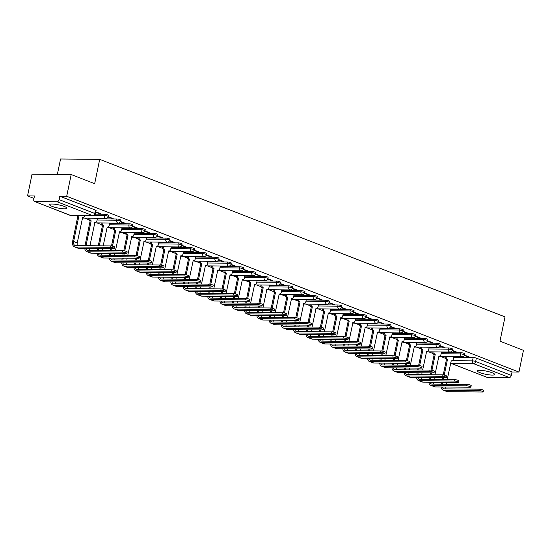 <?xml version="1.0" encoding="UTF-8"?>
<svg xmlns="http://www.w3.org/2000/svg" width="551" height="551" viewBox="0 0 551 551"><rect width="100%" height="100%" fill="white"/><g stroke="black" fill="none" stroke-linecap="round" stroke-linejoin="round"><path stroke-width="0.83" d="M52.069 206.356A8.837 1.612 -168.3 0 0 61.354 208.574A8.837 1.612 -168.3 0 0 66.836 208.202A8.837 1.612 -168.3 0 0 64.288 206.467A8.837 1.612 -168.3 0 0 55.004 204.242A8.837 1.612 -168.3 0 0 49.521 204.614A8.837 1.612 -168.3 0 0 52.069 206.356M479.914 372.634A8.837 1.612 -168.3 0 0 489.192 374.859A8.837 1.612 -168.3 0 0 494.674 374.487A8.837 1.612 -168.3 0 0 492.126 372.745A8.837 1.612 -168.3 0 0 482.841 370.527A8.837 1.612 -168.3 0 0 477.359 370.899A8.837 1.612 -168.3 0 0 479.914 372.634M108.389 215.303A2.266 0.413 -168.3 0 0 107.734 214.856A2.266 0.413 -168.3 0 0 104.594 214.229L104.346 215.427A2.266 0.413 11.7 0 1 107.486 216.054A2.266 0.413 11.7 0 1 108.141 216.502L108.389 215.303M120.676 220.076A2.266 0.413 -168.3 0 0 120.022 219.629A2.266 0.413 -168.3 0 0 116.881 219.002L116.633 220.207A2.266 0.413 11.7 0 1 119.774 220.834A2.266 0.413 11.7 0 1 120.428 221.275L120.676 220.076M132.963 224.849A2.266 0.413 -168.3 0 0 132.309 224.409A2.266 0.413 -168.3 0 0 129.168 223.782L128.92 224.98A2.266 0.413 11.7 0 1 132.061 225.607A2.266 0.413 11.7 0 1 132.715 226.055L132.963 224.849M145.25 229.629A2.266 0.413 -168.3 0 0 144.596 229.182A2.266 0.413 -168.3 0 0 141.455 228.555L141.208 229.753A2.266 0.413 11.7 0 1 144.348 230.38A2.266 0.413 11.7 0 1 145.003 230.828L145.25 229.629M157.538 234.402A2.266 0.413 -168.3 0 0 156.883 233.955A2.266 0.413 -168.3 0 0 153.743 233.328L153.495 234.533A2.266 0.413 11.7 0 1 156.636 235.16A2.266 0.413 11.7 0 1 157.29 235.601L157.538 234.402M169.825 239.175A2.266 0.413 -168.3 0 0 169.171 238.735A2.266 0.413 -168.3 0 0 166.03 238.108L165.782 239.306A2.266 0.413 11.7 0 1 168.923 239.933A2.266 0.413 11.7 0 1 169.577 240.381L169.825 239.175M182.112 243.955A2.266 0.413 -168.3 0 0 181.458 243.508A2.266 0.413 -168.3 0 0 178.317 242.881L178.069 244.079A2.266 0.413 11.7 0 1 181.21 244.706A2.266 0.413 11.7 0 1 181.864 245.154L182.112 243.955M194.4 248.728A2.266 0.413 -168.3 0 0 193.745 248.281A2.266 0.413 -168.3 0 0 190.605 247.654L190.357 248.859A2.266 0.413 11.7 0 1 193.497 249.486A2.266 0.413 11.7 0 1 194.152 249.927L194.4 248.728M206.687 253.501A2.266 0.413 -168.3 0 0 206.033 253.061A2.266 0.413 -168.3 0 0 202.892 252.434L202.644 253.632A2.266 0.413 11.7 0 1 205.785 254.259A2.266 0.413 11.7 0 1 206.439 254.707L206.687 253.501M218.974 258.281A2.266 0.413 -168.3 0 0 218.32 257.834A2.266 0.413 -168.3 0 0 215.179 257.207L214.931 258.405A2.266 0.413 11.7 0 1 218.072 259.032A2.266 0.413 11.7 0 1 218.726 259.48L218.974 258.281M231.262 263.054A2.266 0.413 -168.3 0 0 230.607 262.607A2.266 0.413 -168.3 0 0 227.467 261.98L227.219 263.185A2.266 0.413 11.7 0 1 230.359 263.812A2.266 0.413 11.7 0 1 231.014 264.253L231.262 263.054M243.549 267.827A2.266 0.413 -168.3 0 0 242.895 267.387A2.266 0.413 -168.3 0 0 239.754 266.76L239.506 267.958A2.266 0.413 11.7 0 1 242.647 268.585A2.266 0.413 11.7 0 1 243.294 269.033L243.549 267.827M255.836 272.607A2.266 0.413 -168.3 0 0 255.182 272.16A2.266 0.413 -168.3 0 0 252.041 271.533L251.786 272.731A2.266 0.413 11.7 0 1 254.934 273.358A2.266 0.413 11.7 0 1 255.581 273.806L255.836 272.607M268.117 277.38A2.266 0.413 -168.3 0 0 267.469 276.933A2.266 0.413 -168.3 0 0 264.322 276.306L264.074 277.511A2.266 0.413 11.7 0 1 267.214 278.138A2.266 0.413 11.7 0 1 267.869 278.579L268.117 277.38M280.404 282.153A2.266 0.413 -168.3 0 0 279.756 281.713A2.266 0.413 -168.3 0 0 276.609 281.086L276.361 282.284A2.266 0.413 11.7 0 1 279.502 282.911A2.266 0.413 11.7 0 1 280.156 283.359L280.404 282.153M292.691 286.933A2.266 0.413 -168.3 0 0 292.037 286.486A2.266 0.413 -168.3 0 0 288.896 285.859L288.648 287.057A2.266 0.413 11.7 0 1 291.789 287.684A2.266 0.413 11.7 0 1 292.443 288.132L292.691 286.933M304.978 291.706A2.266 0.413 -168.3 0 0 304.324 291.259A2.266 0.413 -168.3 0 0 301.183 290.632L300.936 291.837A2.266 0.413 11.7 0 1 304.076 292.464A2.266 0.413 11.7 0 1 304.731 292.905L304.978 291.706M317.266 296.479A2.266 0.413 -168.3 0 0 316.611 296.039A2.266 0.413 -168.3 0 0 313.471 295.412L313.223 296.61A2.266 0.413 11.7 0 1 316.364 297.237A2.266 0.413 11.7 0 1 317.018 297.685L317.266 296.479M329.553 301.259A2.266 0.413 -168.3 0 0 328.899 300.812A2.266 0.413 -168.3 0 0 325.758 300.185L325.51 301.383A2.266 0.413 11.7 0 1 328.651 302.01A2.266 0.413 11.7 0 1 329.305 302.458L329.553 301.259M341.84 306.032A2.266 0.413 -168.3 0 0 341.186 305.585A2.266 0.413 -168.3 0 0 338.045 304.965L337.797 306.163A2.266 0.413 11.7 0 1 340.938 306.79A2.266 0.413 11.7 0 1 341.592 307.231L341.84 306.032M354.128 310.805A2.266 0.413 -168.3 0 0 353.473 310.365A2.266 0.413 -168.3 0 0 350.333 309.738L350.085 310.936A2.266 0.413 11.7 0 1 353.225 311.563A2.266 0.413 11.7 0 1 353.88 312.011L354.128 310.805M366.415 315.585A2.266 0.413 -168.3 0 0 365.761 315.138A2.266 0.413 -168.3 0 0 362.62 314.511L362.372 315.709A2.266 0.413 11.7 0 1 365.513 316.336A2.266 0.413 11.7 0 1 366.167 316.784L366.415 315.585M378.702 320.358A2.266 0.413 -168.3 0 0 378.048 319.911A2.266 0.413 -168.3 0 0 374.907 319.291L374.659 320.489A2.266 0.413 11.7 0 1 377.8 321.116A2.266 0.413 11.7 0 1 378.454 321.557L378.702 320.358M390.99 325.138A2.266 0.413 -168.3 0 0 390.335 324.691A2.266 0.413 -168.3 0 0 387.195 324.064L386.947 325.262A2.266 0.413 11.7 0 1 390.087 325.889A2.266 0.413 11.7 0 1 390.742 326.337L390.99 325.138M403.277 329.911A2.266 0.413 -168.3 0 0 402.623 329.464A2.266 0.413 -168.3 0 0 399.482 328.837L399.234 330.035A2.266 0.413 11.7 0 1 402.375 330.662A2.266 0.413 11.7 0 1 403.029 331.11L403.277 329.911M415.564 334.684A2.266 0.413 -168.3 0 0 414.91 334.237A2.266 0.413 -168.3 0 0 411.769 333.617L411.521 334.815A2.266 0.413 11.7 0 1 414.662 335.442A2.266 0.413 11.7 0 1 415.316 335.883L415.564 334.684M427.851 339.464A2.266 0.413 -168.3 0 0 427.197 339.017A2.266 0.413 -168.3 0 0 424.056 338.39L423.809 339.588A2.266 0.413 11.7 0 1 426.949 340.215A2.266 0.413 11.7 0 1 427.604 340.663L427.851 339.464M440.139 344.237A2.266 0.413 -168.3 0 0 439.484 343.79A2.266 0.413 -168.3 0 0 436.344 343.163L436.096 344.368A2.266 0.413 11.7 0 1 439.237 344.988A2.266 0.413 11.7 0 1 439.891 345.436L440.139 344.237M452.426 349.01A2.266 0.413 -168.3 0 0 451.772 348.569A2.266 0.413 -168.3 0 0 448.631 347.943L448.383 349.141A2.266 0.413 11.7 0 1 451.524 349.768A2.266 0.413 11.7 0 1 452.178 350.209L452.426 349.01M464.713 353.79A2.266 0.413 -168.3 0 0 464.059 353.343A2.266 0.413 -168.3 0 0 460.918 352.716L460.67 353.914A2.266 0.413 11.7 0 1 463.811 354.541A2.266 0.413 11.7 0 1 464.465 354.989L464.713 353.79M71.196 174.557L94.669 183.683L99.703 159.349L505.019 316.873L499.977 341.207L523.45 350.333L518.952 372.049L66.699 196.273L71.196 174.557L32.048 174.212L27.55 195.922L33.976 198.422M84.654 218.12L89.124 219.856M96.942 222.893L101.412 224.629M109.229 227.666L113.699 229.409M121.516 232.446L125.986 234.182M133.803 237.219L138.273 238.955M146.091 241.992L150.561 243.735M158.378 246.772L162.848 248.508M170.658 251.545L175.128 253.281M182.946 256.318L187.416 258.061M195.233 261.098L199.703 262.834M207.52 265.871L211.99 267.607M219.808 270.644L224.278 272.387M232.095 275.424L236.565 277.16M244.382 280.197L248.852 281.933M256.67 284.97L261.14 286.713M268.957 289.75L273.427 291.486M281.244 294.523L285.714 296.259M293.531 299.303L298.001 301.039M305.819 304.076L310.289 305.812M318.106 308.849L322.576 310.585M330.393 313.629L334.863 315.365M342.681 318.402L347.151 320.138M354.968 323.175L359.438 324.911M367.255 327.955L371.725 329.691M379.543 332.728L384.013 334.464M391.83 337.501L396.3 339.237M404.11 342.281L408.58 344.017M416.398 347.054L420.868 348.79M428.685 351.827L433.155 353.563M440.972 356.607L445.442 358.343M57.359 174.44L60.555 158.998L99.703 159.349M27.55 195.922L34.479 195.984L33.776 199.372A2.266 1.508 -68.8 0 0 34.527 201.494A2.266 1.508 -68.8 0 0 34.892 201.563L57.049 201.762A2.266 1.508 -68.8 0 0 59.067 199.593L94.751 213.464A2.266 0.413 11.7 0 1 95.399 213.905L96.101 210.523A2.266 0.413 11.7 0 0 95.447 210.083L94.751 213.464A2.266 1.508 -68.8 0 1 92.733 215.634L57.049 201.762M66.699 196.273L59.77 196.211L59.067 199.593M453.659 357.317L473.206 357.489L472.503 360.871A2.266 0.413 11.7 0 1 475.644 361.497L511.321 375.369A2.266 1.508 111.2 0 1 509.303 377.538L487.146 377.339A2.266 1.508 111.2 0 1 486.781 377.27L451.097 363.398A2.266 1.508 111.2 0 0 451.469 363.467L487.146 377.339M511.321 375.369L512.024 371.987L518.952 372.049M441.447 352.151L441.02 351.937M452.013 350.712L456.056 352.282L456.138 351.869M456.056 352.282L457.227 352.296L452.151 350.319M429.16 347.378L428.733 347.164M439.726 345.938L443.769 347.509L443.851 347.096M443.769 347.509L444.946 347.516L439.863 345.546M416.873 342.605L416.446 342.391M427.438 341.159L431.481 342.729L431.564 342.323M431.481 342.729L432.659 342.743L427.576 340.766M404.592 337.825L404.158 337.611M415.151 336.385L419.194 337.956L419.283 337.543M419.194 337.956L420.372 337.97L415.289 335.993M392.305 333.052L391.871 332.838M402.864 331.612L406.907 333.183L406.996 332.77M406.907 333.183L408.084 333.19L403.001 331.22M380.018 328.272L379.584 328.065M390.576 326.833L394.619 328.403L394.709 327.997M394.619 328.403L395.797 328.417L390.714 326.44M367.731 323.499L367.297 323.285M378.289 322.06L382.332 323.63L382.422 323.217M382.332 323.63L383.51 323.644L378.427 321.667M355.443 318.726L355.009 318.512M366.002 317.28L370.045 318.857L370.134 318.444M370.045 318.857L371.222 318.864L366.139 316.894M343.156 313.946L342.722 313.739M353.714 312.507L357.757 314.077L357.847 313.671M357.757 314.077L358.935 314.091L353.852 312.114M330.869 309.173L330.435 308.959M341.427 307.733L345.47 309.304L345.56 308.891M345.47 309.304L346.648 309.318L341.565 307.341M318.581 304.4L318.147 304.186M329.14 302.954L333.183 304.531L333.272 304.118M333.183 304.531L334.361 304.538L329.284 302.568M306.294 299.62L305.86 299.413M316.853 298.181L320.902 299.751L320.985 299.338M320.902 299.751L322.073 299.765L316.997 297.788M294.007 294.847L293.573 294.633M304.565 293.407L308.615 294.978L308.698 294.565M308.615 294.978L309.786 294.992L304.71 293.015M281.719 290.074L281.292 289.86M292.278 288.628L296.328 290.205L296.41 289.792M296.328 290.205L297.499 290.212L292.423 288.242M269.432 285.294L269.005 285.081M279.991 283.855L284.04 285.425L284.123 285.012M284.04 285.425L285.211 285.439L280.135 283.462M257.145 280.521L256.718 280.307M267.703 279.082L271.753 280.652L271.836 280.239M271.753 280.652L272.924 280.666L267.848 278.689M244.858 275.748L244.43 275.534M255.416 274.302L259.466 275.879L259.549 275.466M259.466 275.879L260.637 275.886L255.561 273.916M232.57 270.968L232.143 270.755M243.129 269.529L247.179 271.099L247.261 270.686M247.179 271.099L248.349 271.113L243.273 269.136M220.283 266.195L219.856 265.981M230.848 264.755L234.891 266.326L234.974 265.913M234.891 266.326L236.062 266.34L230.986 264.363M207.996 261.422L207.569 261.208M218.561 259.976L222.604 261.553L222.687 261.14M222.604 261.553L223.775 261.56L218.699 259.59M195.708 256.642L195.281 256.429M206.274 255.203L210.317 256.773L210.399 256.36M210.317 256.773L211.494 256.787L206.411 254.81M183.421 251.869L182.994 251.655M193.986 250.43L198.029 252L198.112 251.587M198.029 252L199.207 252.014L194.124 250.037M171.134 247.096L170.707 246.882M181.699 245.65L185.742 247.227L185.832 246.814M185.742 247.227L186.92 247.234L181.837 245.264M158.853 242.316L158.419 242.103M169.412 240.877L173.455 242.447L173.544 242.034M173.455 242.447L174.633 242.461L169.55 240.484M146.566 237.543L146.132 237.329M157.125 236.103L161.167 237.674L161.257 237.261M161.167 237.674L162.345 237.688L157.262 235.711M134.279 232.77L133.845 232.556M144.837 231.324L148.88 232.901L148.97 232.488M148.88 232.901L150.058 232.908L144.975 230.938M121.991 227.99L121.557 227.777M132.55 226.551L136.593 228.121L136.682 227.708M136.593 228.121L137.771 228.135L132.688 226.158M109.704 223.217L109.27 223.003M120.263 221.778L124.306 223.348L124.395 222.935M124.306 223.348L125.483 223.355L120.4 221.385M97.417 218.444L96.983 218.23M107.975 216.998L112.018 218.575L112.108 218.162M112.018 218.575L113.196 218.582L108.113 216.612M95.743 212.245L99.731 213.795L99.821 213.382M99.731 213.795L100.909 213.809L95.833 211.832M95.337 214.146L104.594 214.229M97.334 218.83L116.881 219.002M109.621 223.603L129.168 223.782M121.909 228.383L141.455 228.555M134.196 233.156L153.743 233.328M146.483 237.929L166.03 238.108M158.771 242.709L178.317 242.881M171.058 247.482L190.605 247.654M183.345 252.255L202.892 252.434M195.633 257.035L215.179 257.207M207.92 261.808L227.467 261.98M220.207 266.581L239.754 266.76M232.494 271.361L252.041 271.533M244.775 276.134L264.322 276.306M257.062 280.907L276.609 281.086M269.349 285.687L288.896 285.859M281.637 290.46L301.183 290.632M293.924 295.233L313.471 295.412M306.211 300.013L325.758 300.185M318.499 304.786L338.045 304.965M330.786 309.559L350.333 309.738M343.073 314.339L362.62 314.511M355.361 319.112L374.907 319.291M367.648 323.892L387.195 324.064M379.935 328.665L399.482 328.837M392.222 333.438L411.769 333.617M404.51 338.218L424.056 338.39M416.797 342.991L436.344 343.163M429.084 347.764L448.631 347.943M441.372 352.544L460.918 352.716M453.735 356.931L453.308 356.717M464.3 355.485L468.343 357.062L468.426 356.649M468.343 357.062L469.514 357.069L464.438 355.092M59.77 196.211L95.447 210.083M512.024 371.987L476.346 358.116A2.266 0.413 -168.3 0 0 473.206 357.489M441.089 386.967A5.724 3.816 -68.8 0 0 443.094 390.108L446.716 391.513A5.724 3.816 -68.8 0 0 447.653 391.692L482.456 392.002A2.603 0.475 -168.3 0 0 483.193 391.823A2.603 0.475 -168.3 0 0 481.657 391.058A2.603 0.475 -168.3 0 0 478.833 390.59L479.122 389.178A2.603 0.475 11.7 0 1 481.953 389.64A2.603 0.475 11.7 0 1 483.489 390.404L483.193 391.823M447.219 379.556L451.241 360.774A2.266 1.639 90.5 0 0 451.668 360.857A2.266 1.639 90.5 0 0 453.266 359.204L453.748 356.883M446.227 356.649A2.266 1.639 90.5 0 0 447.378 359.273L446.482 359.314L443.245 374.928M442.35 384.178L442.735 382.318M443.314 379.522L443.7 377.655M444.23 375.1L447.495 359.321M446.255 384.212L446.641 382.353M442.68 377.649L442.295 379.515M441.716 382.304L441.33 384.171M446.482 359.314L446.358 359.266A2.266 1.639 -89.5 0 1 445.208 356.642M443.094 390.108A5.724 3.816 -68.8 0 0 444.023 390.28L478.833 390.59M479.122 389.178L444.32 388.861A4.25 2.831 111.2 0 1 443.631 388.73A4.25 2.831 111.2 0 1 442.246 386.974M446.034 388.882A4.25 2.831 111.2 0 1 445.745 387.009M428.802 382.187A5.724 3.816 -68.8 0 0 430.806 385.328L434.429 386.74A5.724 3.816 -68.8 0 0 435.366 386.912L470.168 387.229A2.603 0.475 -168.3 0 0 470.905 387.05A2.603 0.475 -168.3 0 0 469.376 386.279A2.603 0.475 -168.3 0 0 466.545 385.817L466.835 384.398A2.603 0.475 11.7 0 1 469.666 384.86A2.603 0.475 11.7 0 1 471.201 385.631L470.905 387.05M434.932 374.783L438.954 356.001A2.266 1.639 90.5 0 0 439.381 356.084A2.266 1.639 90.5 0 0 440.979 354.431L441.461 352.11M433.94 351.875A2.266 1.639 90.5 0 0 435.09 354.5L434.195 354.534L430.958 370.155M430.062 379.405L430.448 377.538M431.027 374.749L431.412 372.882M431.943 370.327L435.207 354.548M433.968 379.439L434.353 377.573M430.393 372.875L430.007 374.742M429.429 377.531L429.043 379.398M434.195 354.534L434.071 354.493A2.266 1.639 -89.5 0 1 432.921 351.869M430.806 385.328A5.724 3.816 -68.8 0 0 431.743 385.507L466.545 385.817M466.835 384.398L432.032 384.088A4.25 2.831 111.2 0 1 431.343 383.957A4.25 2.831 111.2 0 1 429.959 382.201M433.747 384.102A4.25 2.831 111.2 0 1 433.458 382.236M416.515 377.414A5.724 3.816 -68.8 0 0 418.519 380.555L422.142 381.967A5.724 3.816 -68.8 0 0 423.078 382.139L457.881 382.449A2.603 0.475 -168.3 0 0 458.618 382.277A2.603 0.475 -168.3 0 0 457.089 381.506A2.603 0.475 -168.3 0 0 454.258 381.044L454.547 379.625A2.603 0.475 11.7 0 1 457.378 380.087A2.603 0.475 11.7 0 1 458.914 380.858L458.618 382.277M422.645 370.01L426.667 351.221A2.266 1.639 90.5 0 0 427.094 351.311A2.266 1.639 90.5 0 0 428.692 349.651L429.174 347.337M421.653 347.102A2.266 1.639 90.5 0 0 422.803 349.727L421.908 349.761L418.67 365.375M417.775 374.632L418.161 372.765M418.739 369.976L419.125 368.109M419.655 365.547L422.92 349.768M421.68 374.666L422.066 372.8M418.106 368.096L417.72 369.962M417.141 372.758L416.756 374.618M421.908 349.761L421.784 349.713A2.266 1.639 -89.5 0 1 420.633 347.089M418.519 380.555A5.724 3.816 -68.8 0 0 419.456 380.734L454.258 381.044M454.547 379.625L419.745 379.315A4.25 2.831 111.2 0 1 419.056 379.184A4.25 2.831 111.2 0 1 417.672 377.428M421.46 379.329A4.25 2.831 111.2 0 1 421.171 377.456M404.227 372.641A5.724 3.816 -68.8 0 0 406.232 375.782L409.854 377.187A5.724 3.816 -68.8 0 0 410.791 377.366L445.594 377.676A2.603 0.475 -168.3 0 0 446.331 377.497A2.603 0.475 -168.3 0 0 444.802 376.732A2.603 0.475 -168.3 0 0 441.971 376.264L442.26 374.852A2.603 0.475 11.7 0 1 445.091 375.314A2.603 0.475 11.7 0 1 446.627 376.078L446.331 377.497M410.357 365.23L414.38 346.448A2.266 1.639 90.5 0 0 414.807 346.531A2.266 1.639 90.5 0 0 416.404 344.878L416.887 342.557M409.365 342.323A2.266 1.639 90.5 0 0 410.516 344.947L409.62 344.988L406.383 360.602M405.488 369.852L405.873 367.992M406.452 365.196L406.838 363.329M407.368 360.774L410.633 344.995M409.393 369.886L409.779 368.027M405.818 363.323L405.433 365.189M404.854 367.978L404.468 369.845M409.62 344.988L409.503 344.94A2.266 1.639 -89.5 0 1 408.346 342.316M406.232 375.782A5.724 3.816 -68.8 0 0 407.168 375.954L441.971 376.264M442.26 374.852L407.458 374.535A4.25 2.831 111.2 0 1 406.769 374.404A4.25 2.831 111.2 0 1 405.384 372.648M409.173 374.556A4.25 2.831 111.2 0 1 408.883 372.683M391.94 367.861A5.724 3.816 -68.8 0 0 393.944 371.002L397.567 372.414A5.724 3.816 -68.8 0 0 398.504 372.586L433.306 372.903A2.603 0.475 -168.3 0 0 434.043 372.724A2.603 0.475 -168.3 0 0 432.514 371.953A2.603 0.475 -168.3 0 0 429.684 371.491L429.973 370.072A2.603 0.475 11.7 0 1 432.804 370.534A2.603 0.475 11.7 0 1 434.34 371.305L434.043 372.724M398.07 360.457L402.092 341.675A2.266 1.639 90.5 0 0 402.519 341.758A2.266 1.639 90.5 0 0 404.117 340.105L404.599 337.784M397.078 337.549A2.266 1.639 90.5 0 0 398.228 340.174L397.333 340.208L394.096 355.829M393.2 365.079L393.586 363.212M394.165 360.423L394.55 358.556M395.081 356.001L398.352 340.222M397.106 365.113L397.491 363.247M393.531 358.549L393.145 360.416M392.567 363.205L392.181 365.072M397.333 340.208L397.216 340.167A2.266 1.639 -89.5 0 1 396.059 337.543M393.944 371.002A5.724 3.816 -68.8 0 0 394.881 371.181L429.684 371.491M429.973 370.072L395.17 369.762A4.25 2.831 111.2 0 1 394.482 369.631A4.25 2.831 111.2 0 1 393.097 367.875M396.885 369.776A4.25 2.831 111.2 0 1 396.596 367.91M379.653 363.088A5.724 3.816 -68.8 0 0 381.657 366.229L385.28 367.634A5.724 3.816 -68.8 0 0 386.217 367.813L421.019 368.123A2.603 0.475 -168.3 0 0 421.756 367.951A2.603 0.475 -168.3 0 0 420.227 367.18A2.603 0.475 -168.3 0 0 417.396 366.718L417.686 365.299A2.603 0.475 11.7 0 1 420.516 365.761A2.603 0.475 11.7 0 1 422.052 366.532L421.756 367.951M385.783 355.684L389.805 336.895A2.266 1.639 90.5 0 0 390.232 336.985A2.266 1.639 90.5 0 0 391.83 335.325L392.312 333.011M384.791 332.776A2.266 1.639 90.5 0 0 385.941 335.401L385.046 335.435L381.809 351.049M380.913 360.306L381.299 358.439M381.877 355.65L382.263 353.783M382.793 351.221L386.065 335.442M384.818 360.34L385.211 358.474M381.244 353.77L380.858 355.636M380.28 358.432L379.894 360.292M385.046 335.435L384.929 335.387A2.266 1.639 -89.5 0 1 383.772 332.763M381.657 366.229A5.724 3.816 -68.8 0 0 382.594 366.408L417.396 366.718M417.686 365.299L382.883 364.989A4.25 2.831 111.2 0 1 382.194 364.858A4.25 2.831 111.2 0 1 380.81 363.102M384.598 365.003A4.25 2.831 111.2 0 1 384.309 363.13M367.365 358.315A5.724 3.816 -68.8 0 0 369.37 361.456L372.993 362.861A5.724 3.816 -68.8 0 0 373.929 363.04L408.732 363.35A2.603 0.475 -168.3 0 0 409.476 363.171A2.603 0.475 -168.3 0 0 407.94 362.406A2.603 0.475 -168.3 0 0 405.109 361.938L405.405 360.519A2.603 0.475 11.7 0 1 408.229 360.988A2.603 0.475 11.7 0 1 409.765 361.752L409.476 363.171M373.495 350.904L377.518 332.122A2.266 1.639 90.5 0 0 377.945 332.205A2.266 1.639 90.5 0 0 379.543 330.552L380.025 328.231M372.504 327.997A2.266 1.639 90.5 0 0 373.654 330.621L372.758 330.662L369.521 346.276M368.626 355.526L369.012 353.666M369.59 350.87L369.976 349.003M370.506 346.448L373.778 330.669M372.531 355.56L372.924 353.701M368.956 348.997L368.571 350.863M367.992 353.652L367.607 355.519M372.758 330.662L372.641 330.614A2.266 1.639 -89.5 0 1 371.484 327.99M369.37 361.456A5.724 3.816 -68.8 0 0 370.306 361.628L405.109 361.938M405.405 360.519L370.596 360.209A4.25 2.831 111.2 0 1 369.907 360.078A4.25 2.831 111.2 0 1 368.523 358.322M372.311 360.23A4.25 2.831 111.2 0 1 372.021 358.357M355.078 353.535A5.724 3.816 -68.8 0 0 357.082 356.676L360.712 358.088A5.724 3.816 -68.8 0 0 361.642 358.26L396.445 358.577A2.603 0.475 -168.3 0 0 397.188 358.398A2.603 0.475 -168.3 0 0 395.652 357.627A2.603 0.475 -168.3 0 0 392.822 357.165L393.118 355.746A2.603 0.475 11.7 0 1 395.942 356.208A2.603 0.475 11.7 0 1 397.478 356.979L397.188 358.398M361.215 346.131L365.23 327.349A2.266 1.639 90.5 0 0 365.664 327.432A2.266 1.639 90.5 0 0 367.255 325.779L367.737 323.458M360.216 323.223A2.266 1.639 90.5 0 0 361.373 325.848L360.471 325.882L357.234 341.503M356.339 350.753L356.724 348.886M357.303 346.097L357.689 344.23M358.219 341.675L361.49 325.896M360.251 350.787L360.636 348.921M356.676 344.223L356.283 346.09M355.705 348.879L355.319 350.746M360.471 325.882L360.354 325.841A2.266 1.639 -89.5 0 1 359.197 323.217M357.082 356.676A5.724 3.816 -68.8 0 0 358.019 356.855L392.822 357.165M393.118 355.746L358.308 355.436A4.25 2.831 111.2 0 1 357.62 355.305A4.25 2.831 111.2 0 1 356.235 353.549M360.023 355.45A4.25 2.831 111.2 0 1 359.734 353.577M342.791 348.762A5.724 3.816 -68.8 0 0 344.802 351.903L348.425 353.308A5.724 3.816 -68.8 0 0 349.355 353.487L384.157 353.797A2.603 0.475 -168.3 0 0 384.901 353.625A2.603 0.475 -168.3 0 0 383.365 352.854A2.603 0.475 -168.3 0 0 380.534 352.392L380.831 350.973A2.603 0.475 11.7 0 1 383.661 351.435A2.603 0.475 11.7 0 1 385.19 352.206L384.901 353.625M348.928 341.358L352.943 322.569A2.266 1.639 90.5 0 0 353.377 322.659A2.266 1.639 90.5 0 0 354.968 320.999L355.45 318.685M347.929 318.45A2.266 1.639 90.5 0 0 349.086 321.075L348.184 321.109L344.947 336.723M344.051 345.98L344.437 344.113M345.016 341.324L345.401 339.457M345.932 336.895L349.203 321.116M347.963 346.014L348.349 344.148M344.389 339.444L343.996 341.31M343.425 344.106L343.032 345.966M348.184 321.109L348.067 321.061A2.266 1.639 -89.5 0 1 346.91 318.437M344.802 351.903A5.724 3.816 -68.8 0 0 345.732 352.082L380.534 352.392M380.831 350.973L346.028 350.663A4.25 2.831 111.2 0 1 345.332 350.532A4.25 2.831 111.2 0 1 343.948 348.776M347.736 350.677A4.25 2.831 111.2 0 1 347.447 348.804M330.51 343.989A5.724 3.816 -68.8 0 0 332.515 347.13L336.138 348.535A5.724 3.816 -68.8 0 0 337.067 348.714L371.87 349.024A2.603 0.475 -168.3 0 0 372.614 348.845A2.603 0.475 -168.3 0 0 371.078 348.08A2.603 0.475 -168.3 0 0 368.247 347.612L368.543 346.193A2.603 0.475 11.7 0 1 371.374 346.662A2.603 0.475 11.7 0 1 372.903 347.426L372.614 348.845M336.64 336.578L340.656 317.796A2.266 1.639 90.5 0 0 341.09 317.879A2.266 1.639 90.5 0 0 342.681 316.226L343.163 313.905M335.642 313.671A2.266 1.639 90.5 0 0 336.799 316.295L335.896 316.336L332.659 331.95M331.764 341.2L332.15 339.34M332.728 336.544L333.114 334.677M333.644 332.122L336.916 316.343M335.676 341.234L336.062 339.375M332.101 334.671L331.716 336.537M331.137 339.326L330.752 341.193M335.896 316.336L335.779 316.288A2.266 1.639 -89.5 0 1 334.622 313.664M332.515 347.13A5.724 3.816 -68.8 0 0 333.445 347.302L368.247 347.612M368.543 346.193L333.741 345.883A4.25 2.831 111.2 0 1 333.045 345.752A4.25 2.831 111.2 0 1 331.661 343.996M335.449 345.897A4.25 2.831 111.2 0 1 335.16 344.031M318.223 339.209A5.724 3.816 -68.8 0 0 320.227 342.35L323.85 343.762A5.724 3.816 -68.8 0 0 324.78 343.934L359.583 344.251A2.603 0.475 -168.3 0 0 360.326 344.072A2.603 0.475 -168.3 0 0 358.791 343.301A2.603 0.475 -168.3 0 0 355.96 342.839L356.256 341.42A2.603 0.475 11.7 0 1 359.087 341.882A2.603 0.475 11.7 0 1 360.616 342.653L360.326 344.072M324.353 331.805L328.368 313.023A2.266 1.639 90.5 0 0 328.802 313.106A2.266 1.639 90.5 0 0 330.393 311.453L330.875 309.132M323.354 308.897A2.266 1.639 90.5 0 0 324.511 311.522L323.609 311.556L320.372 327.177M319.477 336.427L319.862 334.56M320.441 331.771L320.827 329.904M321.357 327.349L324.629 311.57M323.389 336.461L323.774 334.595M319.814 329.897L319.428 331.764M318.85 334.553L318.464 336.42M323.609 311.556L323.492 311.515A2.266 1.639 -89.5 0 1 322.335 308.891M320.227 342.35A5.724 3.816 -68.8 0 0 321.157 342.529L355.96 342.839M356.256 341.42L321.453 341.11A4.25 2.831 111.2 0 1 320.758 340.979A4.25 2.831 111.2 0 1 319.373 339.223M323.161 341.124A4.25 2.831 111.2 0 1 322.872 339.251M305.936 334.436A5.724 3.816 -68.8 0 0 307.94 337.577L311.563 338.982A5.724 3.816 -68.8 0 0 312.493 339.161L347.295 339.471A2.603 0.475 -168.3 0 0 348.039 339.299A2.603 0.475 -168.3 0 0 346.503 338.528A2.603 0.475 -168.3 0 0 343.672 338.066L343.969 336.647A2.603 0.475 11.7 0 1 346.799 337.109A2.603 0.475 11.7 0 1 348.328 337.88L348.039 339.299M312.066 327.032L316.081 308.243A2.266 1.639 90.5 0 0 316.515 308.333A2.266 1.639 90.5 0 0 318.106 306.673L318.588 304.359M311.067 304.124A2.266 1.639 90.5 0 0 312.224 306.749L311.322 306.783L308.092 322.397M307.189 331.654L307.575 329.787M308.154 326.998L308.546 325.131M309.07 322.569L312.341 306.79M311.101 331.688L311.487 329.822M307.527 325.118L307.141 326.984M306.563 329.78L306.177 331.64M311.322 306.783L311.205 306.735A2.266 1.639 -89.5 0 1 310.048 304.111M307.94 337.577A5.724 3.816 -68.8 0 0 308.87 337.756L343.672 338.066M343.969 336.647L309.166 336.337A4.25 2.831 111.2 0 1 308.47 336.206A4.25 2.831 111.2 0 1 307.086 334.45M310.874 336.351A4.25 2.831 111.2 0 1 310.585 334.478M293.649 329.663A5.724 3.816 -68.8 0 0 295.653 332.804L299.276 334.209A5.724 3.816 -68.8 0 0 300.205 334.388L335.008 334.698A2.603 0.475 -168.3 0 0 335.752 334.519A2.603 0.475 -168.3 0 0 334.216 333.754A2.603 0.475 -168.3 0 0 331.385 333.286L331.681 331.867A2.603 0.475 11.7 0 1 334.512 332.336A2.603 0.475 11.7 0 1 336.041 333.1L335.752 334.519M299.778 322.252L303.794 303.47A2.266 1.639 90.5 0 0 304.228 303.553A2.266 1.639 90.5 0 0 305.819 301.9L306.301 299.579M298.78 299.345A2.266 1.639 90.5 0 0 299.937 301.969L299.035 302.01L295.804 317.624M294.902 326.874L295.295 325.007M295.866 322.218L296.259 320.351M296.782 317.796L300.054 302.017M298.814 326.908L299.2 325.049M295.24 320.345L294.854 322.211M294.275 325L293.89 326.867M299.035 302.01L298.917 301.962A2.266 1.639 -89.5 0 1 297.76 299.338M295.653 332.804A5.724 3.816 -68.8 0 0 296.583 332.976L331.385 333.286M331.681 331.867L296.879 331.557A4.25 2.831 111.2 0 1 296.183 331.426A4.25 2.831 111.2 0 1 294.799 329.67M298.587 331.571A4.25 2.831 111.2 0 1 298.298 329.705M281.361 324.883A5.724 3.816 -68.8 0 0 283.366 328.024L286.988 329.436A5.724 3.816 -68.8 0 0 287.918 329.608L322.721 329.918A2.603 0.475 -168.3 0 0 323.465 329.746A2.603 0.475 -168.3 0 0 321.929 328.975A2.603 0.475 -168.3 0 0 319.098 328.513L319.394 327.094A2.603 0.475 11.7 0 1 322.225 327.556A2.603 0.475 11.7 0 1 323.761 328.327L323.465 329.746M287.491 317.479L291.507 298.697A2.266 1.639 90.5 0 0 291.94 298.78A2.266 1.639 90.5 0 0 293.538 297.127L294.014 294.806M286.492 294.571A2.266 1.639 90.5 0 0 287.65 297.196L286.747 297.23L283.517 312.851M282.622 322.101L283.007 320.234M283.586 317.445L283.972 315.578M284.502 313.023L287.767 297.244M286.527 322.135L286.913 320.269M282.952 315.571L282.567 317.431M281.988 320.227L281.602 322.094M286.747 297.23L286.63 297.189A2.266 1.639 -89.5 0 1 285.48 294.565M283.366 328.024A5.724 3.816 -68.8 0 0 284.295 328.203L319.098 328.513M319.394 327.094L284.591 326.784A4.25 2.831 111.2 0 1 283.896 326.653A4.25 2.831 111.2 0 1 282.511 324.897M286.306 326.798A4.25 2.831 111.2 0 1 286.01 324.925M269.074 320.11A5.724 3.816 -68.8 0 0 271.078 323.251L274.701 324.656A5.724 3.816 -68.8 0 0 275.631 324.835L310.433 325.145A2.603 0.475 -168.3 0 0 311.177 324.973A2.603 0.475 -168.3 0 0 309.641 324.202A2.603 0.475 -168.3 0 0 306.811 323.74L307.107 322.321A2.603 0.475 11.7 0 1 309.938 322.783A2.603 0.475 11.7 0 1 311.473 323.554L311.177 324.973M275.204 312.706L279.219 293.917A2.266 1.639 90.5 0 0 279.653 294.007A2.266 1.639 90.5 0 0 281.251 292.347L281.726 290.033M274.205 289.798A2.266 1.639 90.5 0 0 275.362 292.423L274.46 292.457L271.23 308.071M270.334 317.328L270.72 315.461M271.299 312.665L271.684 310.805M272.215 308.243L275.479 292.464M274.24 317.362L274.625 315.496M270.665 310.792L270.279 312.658M269.701 315.447L269.315 317.314M274.46 292.457L274.343 292.409A2.266 1.639 -89.5 0 1 273.193 289.785M271.078 323.251A5.724 3.816 -68.8 0 0 272.008 323.43L306.811 323.74M307.107 322.321L272.304 322.011A4.25 2.831 111.2 0 1 271.609 321.88A4.25 2.831 111.2 0 1 270.224 320.124M274.019 322.025A4.25 2.831 111.2 0 1 273.723 320.152M256.787 315.337A5.724 3.816 -68.8 0 0 258.791 318.478L262.414 319.883A5.724 3.816 -68.8 0 0 263.344 320.062L298.146 320.372A2.603 0.475 -168.3 0 0 298.89 320.193A2.603 0.475 -168.3 0 0 297.354 319.428A2.603 0.475 -168.3 0 0 294.523 318.96L294.819 317.541A2.603 0.475 11.7 0 1 297.65 318.01A2.603 0.475 11.7 0 1 299.186 318.774L298.89 320.193M262.917 307.926L266.932 289.144A2.266 1.639 90.5 0 0 267.366 289.227A2.266 1.639 90.5 0 0 268.964 287.574L269.439 285.253M261.918 285.019A2.266 1.639 90.5 0 0 263.075 287.643L262.173 287.684L258.942 303.298M258.047 312.548L258.433 310.681M259.011 307.892L259.397 306.025M259.927 303.47L263.192 287.691M261.952 312.582L262.338 310.723M258.378 306.019L257.992 307.885M257.413 310.674L257.028 312.541M262.173 287.684L262.056 287.636A2.266 1.639 -89.5 0 1 260.905 285.012M258.791 318.478A5.724 3.816 -68.8 0 0 259.721 318.65L294.523 318.96M294.819 317.541L260.017 317.231A4.25 2.831 111.2 0 1 259.321 317.1A4.25 2.831 111.2 0 1 257.937 315.344M261.732 317.245A4.25 2.831 111.2 0 1 261.436 315.379M244.499 310.557A5.724 3.816 -68.8 0 0 246.504 313.698L250.126 315.11A5.724 3.816 -68.8 0 0 251.056 315.282L285.859 315.592A2.603 0.475 -168.3 0 0 286.603 315.42A2.603 0.475 -168.3 0 0 285.067 314.649A2.603 0.475 -168.3 0 0 282.236 314.187L282.532 312.768A2.603 0.475 11.7 0 1 285.363 313.23A2.603 0.475 11.7 0 1 286.899 314.001L286.603 315.42M250.629 303.153L254.645 284.371A2.266 1.639 90.5 0 0 255.079 284.454A2.266 1.639 90.5 0 0 256.676 282.801L257.152 280.48M249.631 280.245A2.266 1.639 90.5 0 0 250.788 282.87L249.885 282.904L246.655 298.525M245.76 307.775L246.145 305.908M246.724 303.119L247.11 301.252M247.64 298.69L250.905 282.911M249.665 307.809L250.051 305.943M246.09 301.245L245.705 303.105M245.126 305.901L244.74 307.768M249.885 282.904L249.768 282.863A2.266 1.639 -89.5 0 1 248.618 280.239M246.504 313.698A5.724 3.816 -68.8 0 0 247.433 313.877L282.236 314.187M282.532 312.768L247.73 312.458A4.25 2.831 111.2 0 1 247.034 312.327A4.25 2.831 111.2 0 1 245.65 310.571M249.445 312.472A4.25 2.831 111.2 0 1 249.148 310.599M232.212 305.784A5.724 3.816 -68.8 0 0 234.216 308.925L237.839 310.33A5.724 3.816 -68.8 0 0 238.769 310.509L273.571 310.819A2.603 0.475 -168.3 0 0 274.315 310.647A2.603 0.475 -168.3 0 0 272.779 309.876A2.603 0.475 -168.3 0 0 269.949 309.414L270.245 307.995A2.603 0.475 11.7 0 1 273.076 308.457A2.603 0.475 11.7 0 1 274.612 309.228L274.315 310.647M238.342 298.38L242.357 279.591A2.266 1.639 90.5 0 0 242.791 279.674A2.266 1.639 90.5 0 0 244.389 278.021L244.864 275.707M237.35 275.472A2.266 1.639 90.5 0 0 238.5 278.09L237.598 278.131L234.368 293.745M233.472 303.002L233.858 301.135M234.437 298.339L234.822 296.479M235.353 293.917L238.617 278.138M237.378 303.036L237.763 301.17M233.803 296.466L233.417 298.332M232.839 301.121L232.453 302.988M237.598 278.131L237.481 278.083A2.266 1.639 -89.5 0 1 236.331 275.459M234.216 308.925A5.724 3.816 -68.8 0 0 235.146 309.104L269.949 309.414M270.245 307.995L235.442 307.685A4.25 2.831 111.2 0 1 234.747 307.554A4.25 2.831 111.2 0 1 233.362 305.798M237.157 307.699A4.25 2.831 111.2 0 1 236.861 305.826M219.925 301.011A5.724 3.816 -68.8 0 0 221.929 304.152L225.552 305.557A5.724 3.816 -68.8 0 0 226.482 305.736L261.291 306.046A2.603 0.475 -168.3 0 0 262.028 305.867A2.603 0.475 -168.3 0 0 260.492 305.102A2.603 0.475 -168.3 0 0 257.668 304.634L257.958 303.215A2.603 0.475 11.7 0 1 260.788 303.684A2.603 0.475 11.7 0 1 262.324 304.448L262.028 305.867M226.055 293.6L230.07 274.818A2.266 1.639 90.5 0 0 230.504 274.901A2.266 1.639 90.5 0 0 232.102 273.248L232.577 270.927M225.063 270.693A2.266 1.639 90.5 0 0 226.213 273.317L225.311 273.351L222.081 288.972M221.185 298.222L221.571 296.355M222.149 293.566L222.535 291.699M223.065 289.144L226.33 273.365M225.09 298.256L225.476 296.397M221.516 291.693L221.13 293.559M220.552 296.348L220.166 298.215M225.311 273.351L225.194 273.31A2.266 1.639 -89.5 0 1 224.043 270.686M221.929 304.152A5.724 3.816 -68.8 0 0 222.859 304.324L257.668 304.634M257.958 303.215L223.155 302.905A4.25 2.831 111.2 0 1 222.466 302.774A4.25 2.831 111.2 0 1 221.075 301.018M224.87 302.919A4.25 2.831 111.2 0 1 224.581 301.053M207.637 296.231A5.724 3.816 -68.8 0 0 209.642 299.372L213.265 300.784A5.724 3.816 -68.8 0 0 214.194 300.956L249.004 301.266A2.603 0.475 -168.3 0 0 249.741 301.094A2.603 0.475 -168.3 0 0 248.205 300.323A2.603 0.475 -168.3 0 0 245.381 299.861L245.67 298.442A2.603 0.475 11.7 0 1 248.501 298.904A2.603 0.475 11.7 0 1 250.037 299.675L249.741 301.094M213.767 288.827L217.783 270.045A2.266 1.639 90.5 0 0 218.217 270.128A2.266 1.639 90.5 0 0 219.815 268.475L220.297 266.154M212.776 265.919A2.266 1.639 90.5 0 0 213.926 268.544L213.03 268.578L209.793 284.199M208.898 293.449L209.284 291.582M209.862 288.793L210.248 286.926M210.778 284.364L214.043 268.585M212.803 293.483L213.189 291.617M209.228 286.919L208.843 288.779M208.264 291.575L207.879 293.442M213.03 268.578L212.906 268.53A2.266 1.639 -89.5 0 1 211.756 265.913M209.642 299.372A5.724 3.816 -68.8 0 0 210.572 299.551L245.381 299.861M245.67 298.442L210.868 298.132A4.25 2.831 111.2 0 1 210.179 298.001A4.25 2.831 111.2 0 1 208.795 296.245M212.583 298.146A4.25 2.831 111.2 0 1 212.293 296.273M195.35 291.458A5.724 3.816 -68.8 0 0 197.354 294.599L200.977 296.004A5.724 3.816 -68.8 0 0 201.914 296.183L236.716 296.493A2.603 0.475 -168.3 0 0 237.453 296.321A2.603 0.475 -168.3 0 0 235.918 295.55A2.603 0.475 -168.3 0 0 233.094 295.088L233.383 293.669A2.603 0.475 11.7 0 1 236.214 294.131A2.603 0.475 11.7 0 1 237.75 294.902L237.453 296.321M201.48 284.054L205.502 265.265A2.266 1.639 90.5 0 0 205.929 265.348A2.266 1.639 90.5 0 0 207.527 263.695L208.009 261.381M200.488 261.146A2.266 1.639 90.5 0 0 201.638 263.764L200.743 263.805L197.506 279.419M196.611 288.676L196.996 286.809M197.575 284.013L197.961 282.153M198.491 279.591L201.756 263.812M200.516 288.71L200.901 286.844M196.941 282.14L196.555 284.006M195.977 286.795L195.591 288.662M200.743 263.805L200.619 263.757A2.266 1.639 -89.5 0 1 199.469 261.133M197.354 294.599A5.724 3.816 -68.8 0 0 198.284 294.771L233.094 295.088M233.383 293.669L198.58 293.359A4.25 2.831 111.2 0 1 197.892 293.228A4.25 2.831 111.2 0 1 196.507 291.472M200.295 293.373A4.25 2.831 111.2 0 1 200.006 291.5M183.063 286.685A5.724 3.816 -68.8 0 0 185.067 289.826L188.69 291.231A5.724 3.816 -68.8 0 0 189.627 291.41L224.429 291.72A2.603 0.475 -168.3 0 0 225.166 291.541A2.603 0.475 -168.3 0 0 223.637 290.776A2.603 0.475 -168.3 0 0 220.806 290.308L221.096 288.889A2.603 0.475 11.7 0 1 223.926 289.358A2.603 0.475 11.7 0 1 225.462 290.122L225.166 291.541M189.193 279.274L193.215 260.492A2.266 1.639 90.5 0 0 193.642 260.575A2.266 1.639 90.5 0 0 195.24 258.922L195.722 256.601M188.201 256.367A2.266 1.639 90.5 0 0 189.351 258.991L188.456 259.025L185.219 274.646M184.323 283.896L184.709 282.029M185.288 279.24L185.673 277.373M186.204 274.818L189.468 259.039M188.228 283.93L188.614 282.071M184.654 277.367L184.268 279.233M183.69 282.022L183.304 283.889M188.456 259.025L188.332 258.984A2.266 1.639 -89.5 0 1 187.182 256.36M185.067 289.826A5.724 3.816 -68.8 0 0 186.004 289.998L220.806 290.308M221.096 288.889L186.293 288.579A4.25 2.831 111.2 0 1 185.604 288.449A4.25 2.831 111.2 0 1 184.22 286.692M188.008 288.593A4.25 2.831 111.2 0 1 187.719 286.727M170.776 281.905A5.724 3.816 -68.8 0 0 172.78 285.046L176.403 286.458A5.724 3.816 -68.8 0 0 177.339 286.63L212.142 286.94A2.603 0.475 -168.3 0 0 212.879 286.768A2.603 0.475 -168.3 0 0 211.35 285.997A2.603 0.475 -168.3 0 0 208.519 285.535L208.808 284.116A2.603 0.475 11.7 0 1 211.639 284.578A2.603 0.475 11.7 0 1 213.175 285.349L212.879 286.768M176.905 274.501L180.928 255.719A2.266 1.639 90.5 0 0 181.355 255.802A2.266 1.639 90.5 0 0 182.953 254.149L183.435 251.828M175.914 251.593A2.266 1.639 90.5 0 0 177.064 254.218L176.168 254.252L172.931 269.873M172.036 279.123L172.422 277.256M173 274.467L173.386 272.6M173.916 270.038L177.181 254.259M175.941 279.157L176.327 277.291M172.367 272.593L171.981 274.453M171.402 277.249L171.017 279.116M176.168 254.252L176.051 254.204A2.266 1.639 -89.5 0 1 174.894 251.587M172.78 285.046A5.724 3.816 -68.8 0 0 173.717 285.225L208.519 285.535M208.808 284.116L174.006 283.806A4.25 2.831 111.2 0 1 173.317 283.675A4.25 2.831 111.2 0 1 171.933 281.919M175.721 283.82A4.25 2.831 111.2 0 1 175.432 281.947M158.488 277.132A5.724 3.816 -68.8 0 0 160.493 280.273L164.115 281.678A5.724 3.816 -68.8 0 0 165.052 281.857L199.855 282.167A2.603 0.475 -168.3 0 0 200.592 281.995A2.603 0.475 -168.3 0 0 199.063 281.224A2.603 0.475 -168.3 0 0 196.232 280.762L196.521 279.343A2.603 0.475 11.7 0 1 199.352 279.805A2.603 0.475 11.7 0 1 200.888 280.576L200.592 281.995M164.618 269.721L168.64 250.939A2.266 1.639 90.5 0 0 169.067 251.022A2.266 1.639 90.5 0 0 170.665 249.369L171.147 247.055M163.626 246.82A2.266 1.639 90.5 0 0 164.777 249.438L163.881 249.479L160.644 265.093M159.749 274.35L160.134 272.483M160.713 269.687L161.099 267.827M161.629 265.265L164.894 249.486M163.654 274.384L164.04 272.518M160.079 267.814L159.694 269.68M159.115 272.469L158.729 274.336M163.881 249.479L163.764 249.431A2.266 1.639 -89.5 0 1 162.607 246.807M160.493 280.273A5.724 3.816 -68.8 0 0 161.429 280.445L196.232 280.762M196.521 279.343L161.719 279.026A4.25 2.831 111.2 0 1 161.03 278.902A4.25 2.831 111.2 0 1 159.645 277.139M163.433 279.047A4.25 2.831 111.2 0 1 163.144 277.174M146.201 272.359A5.724 3.816 -68.8 0 0 148.205 275.5L151.828 276.905A5.724 3.816 -68.8 0 0 152.765 277.084L187.567 277.394A2.603 0.475 -168.3 0 0 188.304 277.215A2.603 0.475 -168.3 0 0 186.775 276.45A2.603 0.475 -168.3 0 0 183.944 275.982L184.234 274.563A2.603 0.475 11.7 0 1 187.065 275.032A2.603 0.475 11.7 0 1 188.6 275.796L188.304 277.215M152.331 264.948L156.353 246.166A2.266 1.639 90.5 0 0 156.78 246.249A2.266 1.639 90.5 0 0 158.378 244.596L158.86 242.275M151.339 242.041A2.266 1.639 90.5 0 0 152.489 244.665L151.594 244.699L148.357 260.32M147.461 269.57L147.847 267.703M148.426 264.914L148.811 263.047M149.342 260.492L152.613 244.713M151.367 269.604L151.752 267.738M147.792 263.041L147.406 264.907M146.828 267.696L146.442 269.563M151.594 244.699L151.477 244.658A2.266 1.639 -89.5 0 1 150.32 242.034M148.205 275.5A5.724 3.816 -68.8 0 0 149.142 275.672L183.944 275.982M184.234 274.563L149.431 274.253A4.25 2.831 111.2 0 1 148.742 274.123A4.25 2.831 111.2 0 1 147.358 272.366M151.146 274.267A4.25 2.831 111.2 0 1 150.857 272.401M133.914 267.579A5.724 3.816 -68.8 0 0 135.918 270.72L139.541 272.132A5.724 3.816 -68.8 0 0 140.477 272.304L175.28 272.614A2.603 0.475 -168.3 0 0 176.017 272.442A2.603 0.475 -168.3 0 0 174.488 271.671A2.603 0.475 -168.3 0 0 171.657 271.209L171.953 269.79A2.603 0.475 11.7 0 1 174.777 270.252A2.603 0.475 11.7 0 1 176.313 271.023L176.017 272.442M140.044 260.175L144.066 241.393A2.266 1.639 90.5 0 0 144.493 241.476A2.266 1.639 90.5 0 0 146.091 239.823L146.573 237.502M139.052 237.267A2.266 1.639 90.5 0 0 140.202 239.892L139.307 239.926L136.069 255.547M135.174 264.797L135.56 262.93M136.138 260.141L136.524 258.274M137.054 255.712L140.326 239.933M139.079 264.831L139.472 262.965M135.505 258.267L135.119 260.127M134.54 262.923L134.155 264.79M139.307 239.926L139.189 239.878A2.266 1.639 -89.5 0 1 138.032 237.261M135.918 270.72A5.724 3.816 -68.8 0 0 136.855 270.899L171.657 271.209M171.953 269.79L137.144 269.48A4.25 2.831 111.2 0 1 136.455 269.349A4.25 2.831 111.2 0 1 135.071 267.593M138.859 269.494A4.25 2.831 111.2 0 1 138.57 267.621M121.626 262.806A5.724 3.816 -68.8 0 0 123.631 265.947L127.253 267.352A5.724 3.816 -68.8 0 0 128.19 267.531L162.993 267.841A2.603 0.475 -168.3 0 0 163.737 267.669A2.603 0.475 -168.3 0 0 162.201 266.898A2.603 0.475 -168.3 0 0 159.37 266.436L159.666 265.017A2.603 0.475 11.7 0 1 162.49 265.479A2.603 0.475 11.7 0 1 164.026 266.25L163.737 267.669M127.763 255.395L131.779 236.613A2.266 1.639 90.5 0 0 132.212 236.696A2.266 1.639 90.5 0 0 133.803 235.043L134.286 232.729M126.764 232.494A2.266 1.639 90.5 0 0 127.915 235.112L127.019 235.153L123.782 250.767M122.887 260.024L123.272 258.157M123.851 255.361L124.237 253.501M124.767 250.939L128.039 235.16M126.792 260.058L127.185 258.192M123.217 253.488L122.832 255.354M122.253 258.144L121.867 260.01M127.019 235.153L126.902 235.105A2.266 1.639 -89.5 0 1 125.745 232.481M123.631 265.947A5.724 3.816 -68.8 0 0 124.567 266.119L159.37 266.436M159.666 265.017L124.857 264.7A4.25 2.831 111.2 0 1 124.168 264.576A4.25 2.831 111.2 0 1 122.783 262.813M126.572 264.721A4.25 2.831 111.2 0 1 126.282 262.848M109.339 258.033A5.724 3.816 -68.8 0 0 111.35 261.174L114.973 262.579A5.724 3.816 -68.8 0 0 115.903 262.758L150.705 263.068A2.603 0.475 -168.3 0 0 151.449 262.889A2.603 0.475 -168.3 0 0 149.913 262.118A2.603 0.475 -168.3 0 0 147.083 261.656L147.379 260.237A2.603 0.475 11.7 0 1 150.203 260.706A2.603 0.475 11.7 0 1 151.739 261.47L151.449 262.889M115.476 250.622L119.491 231.84A2.266 1.639 90.5 0 0 119.925 231.923A2.266 1.639 90.5 0 0 121.516 230.27L121.998 227.949M114.477 227.715A2.266 1.639 90.5 0 0 115.634 230.339L114.732 230.373L111.495 245.994M110.599 255.244L110.985 253.377M111.564 250.588L111.949 248.721M112.48 246.166L115.751 230.387M114.512 255.278L114.897 253.412M110.937 248.715L110.544 250.581M109.973 253.37L109.58 255.237M114.732 230.373L114.615 230.332A2.266 1.639 -89.5 0 1 113.458 227.708M111.35 261.174A5.724 3.816 -68.8 0 0 112.28 261.346L147.083 261.656M147.379 260.237L112.576 259.927A4.25 2.831 111.2 0 1 111.881 259.796A4.25 2.831 111.2 0 1 110.496 258.04M114.284 259.941A4.25 2.831 111.2 0 1 113.995 258.075M97.059 253.253A5.724 3.816 -68.8 0 0 99.063 256.394L102.686 257.806A5.724 3.816 -68.8 0 0 103.616 257.978L138.418 258.288A2.603 0.475 -168.3 0 0 139.162 258.116A2.603 0.475 -168.3 0 0 137.626 257.345A2.603 0.475 -168.3 0 0 134.795 256.883L135.091 255.464A2.603 0.475 11.7 0 1 137.922 255.926A2.603 0.475 11.7 0 1 139.451 256.697L139.162 258.116M103.189 245.849L107.204 227.067A2.266 1.639 90.5 0 0 107.638 227.15A2.266 1.639 90.5 0 0 109.229 225.497L109.711 223.176M102.19 222.941A2.266 1.639 90.5 0 0 103.347 225.566L102.445 225.6L98.264 245.801M98.312 250.471L98.698 248.604M99.276 245.815L103.464 225.607M102.224 250.505L102.61 248.639M97.685 248.597L97.293 250.464M102.445 225.6L102.328 225.552A2.266 1.639 -89.5 0 1 101.17 222.935M99.063 256.394A5.724 3.816 -68.8 0 0 99.993 256.573L134.795 256.883M135.091 255.464L100.289 255.154A4.25 2.831 111.2 0 1 99.593 255.023A4.25 2.831 111.2 0 1 98.209 253.267M101.997 255.168A4.25 2.831 111.2 0 1 101.708 253.295M84.771 248.48A5.724 3.816 -68.8 0 0 86.776 251.621L90.398 253.026A5.724 3.816 -68.8 0 0 91.328 253.205L126.131 253.515A2.603 0.475 -168.3 0 0 126.875 253.343A2.603 0.475 -168.3 0 0 125.339 252.572A2.603 0.475 -168.3 0 0 122.508 252.11L122.804 250.691A2.603 0.475 11.7 0 1 125.635 251.153A2.603 0.475 11.7 0 1 127.164 251.924L126.875 253.343M89.937 245.732L94.917 222.287A2.266 1.639 90.5 0 0 95.351 222.37A2.266 1.639 90.5 0 0 96.942 220.717L97.424 218.396M89.903 218.168A2.266 1.639 90.5 0 0 91.06 220.786L90.157 220.827L85.012 245.684M86.025 245.698L91.177 220.834M90.157 220.827L90.04 220.779A2.266 1.639 -89.5 0 1 88.883 218.155M86.776 251.621A5.724 3.816 -68.8 0 0 87.705 251.793L122.508 252.11M122.804 250.691L88.002 250.374A4.25 2.831 111.2 0 1 87.306 250.244A4.25 2.831 111.2 0 1 85.922 248.487M89.71 250.395A4.25 2.831 111.2 0 1 89.42 248.522M78.173 215.579A2.266 1.639 90.5 0 0 78.772 216.013L77.87 216.047L72.608 241.476A5.724 3.816 -68.8 0 0 74.488 246.848L78.111 248.253A5.724 3.816 -68.8 0 0 79.041 248.432L113.843 248.742A2.603 0.475 -168.3 0 0 114.587 248.563A2.603 0.475 -168.3 0 0 113.051 247.792A2.603 0.475 -168.3 0 0 110.221 247.33L110.517 245.911A2.603 0.475 11.7 0 1 113.348 246.38A2.603 0.475 11.7 0 1 114.877 247.144L114.587 248.563M77.422 245.615A4.25 2.831 111.2 0 1 77.243 242.895L82.629 217.514A2.266 1.639 90.5 0 0 83.063 217.597A2.266 1.639 90.5 0 0 84.654 215.944L84.716 215.641M110.517 245.911L75.714 245.601A4.25 2.831 111.2 0 1 75.019 245.47A4.25 2.831 111.2 0 1 73.62 241.483L78.889 216.061M77.87 216.047L77.753 216.006A2.266 1.639 -89.5 0 1 77.154 215.572M74.488 246.848A5.724 3.816 -68.8 0 0 75.418 247.02L110.221 247.33M34.892 201.563L70.569 215.434L92.733 215.634A2.266 1.639 90.5 0 0 93.16 215.716A2.266 2.266 0 0 0 95.399 213.905M452.295 360.691L472.503 360.871A2.266 1.639 -89.5 0 0 473.626 363.667L451.469 363.467A2.266 1.639 -89.5 0 1 450.69 362.799M509.303 377.538L473.626 363.667A2.266 1.508 -68.8 0 0 475.644 361.497L476.346 358.116M94.428 215.338L104.346 215.427A2.266 1.639 90.5 0 0 105.468 218.224A2.266 1.639 -89.5 0 0 105.902 218.306A2.266 2.266 0 0 0 108.141 216.502M97.086 220.028L116.633 220.207A2.266 1.639 90.5 0 0 117.756 222.997A2.266 1.639 -89.5 0 0 118.189 223.086A2.266 2.266 0 0 0 120.428 221.275M109.374 224.808L128.92 224.98A2.266 1.639 90.5 0 0 130.043 227.777A2.266 1.639 -89.5 0 0 130.477 227.859A2.266 2.266 0 0 0 132.715 226.055M121.661 229.581L141.208 229.753A2.266 1.639 90.5 0 0 142.33 232.55A2.266 1.639 -89.5 0 0 142.764 232.632A2.266 2.266 0 0 0 145.003 230.828M133.948 234.354L153.495 234.533A2.266 1.639 90.5 0 0 154.617 237.323A2.266 1.639 -89.5 0 0 155.051 237.412A2.266 2.266 0 0 0 157.29 235.601M146.235 239.134L165.782 239.306A2.266 1.639 90.5 0 0 166.905 242.103A2.266 1.639 -89.5 0 0 167.339 242.185A2.266 2.266 0 0 0 169.577 240.381M158.523 243.907L178.069 244.079A2.266 1.639 90.5 0 0 179.192 246.876A2.266 1.639 -89.5 0 0 179.626 246.958A2.266 2.266 0 0 0 181.864 245.154M170.81 248.68L190.357 248.859A2.266 1.639 90.5 0 0 191.479 251.649A2.266 1.639 -89.5 0 0 191.906 251.738A2.266 2.266 0 0 0 194.152 249.927M183.097 253.46L202.644 253.632A2.266 1.639 90.5 0 0 203.767 256.429A2.266 1.639 -89.5 0 0 204.194 256.511A2.266 2.266 0 0 0 206.439 254.707M195.385 258.233L214.931 258.405A2.266 1.639 90.5 0 0 216.054 261.202A2.266 1.639 -89.5 0 0 216.481 261.284A2.266 2.266 0 0 0 218.726 259.48M207.672 263.006L227.219 263.185A2.266 1.639 90.5 0 0 228.341 265.975A2.266 1.639 -89.5 0 0 228.768 266.064A2.266 2.266 0 0 0 231.014 264.253M219.959 267.786L239.506 267.958A2.266 1.639 90.5 0 0 240.629 270.755A2.266 1.639 -89.5 0 0 241.056 270.837A2.266 2.266 0 0 0 243.294 269.033M232.24 272.559L251.786 272.731A2.266 1.639 90.5 0 0 252.916 275.528A2.266 1.639 -89.5 0 0 253.343 275.61A2.266 2.266 0 0 0 255.581 273.806M244.527 277.332L264.074 277.511A2.266 1.639 90.5 0 0 265.196 280.301A2.266 1.639 -89.5 0 0 265.63 280.39A2.266 2.266 0 0 0 267.869 278.579M256.814 282.112L276.361 282.284A2.266 1.639 90.5 0 0 277.484 285.081A2.266 1.639 -89.5 0 0 277.918 285.163A2.266 2.266 0 0 0 280.156 283.359M269.102 286.885L288.648 287.057A2.266 1.639 90.5 0 0 289.771 289.854A2.266 1.639 -89.5 0 0 290.205 289.936A2.266 2.266 0 0 0 292.443 288.132M281.389 291.658L300.936 291.837A2.266 1.639 90.5 0 0 302.058 294.633A2.266 1.639 -89.5 0 0 302.492 294.716A2.266 2.266 0 0 0 304.731 292.905M293.676 296.438L313.223 296.61A2.266 1.639 90.5 0 0 314.345 299.407A2.266 1.639 -89.5 0 0 314.779 299.489A2.266 2.266 0 0 0 317.018 297.685M305.963 301.211L325.51 301.383A2.266 1.639 90.5 0 0 326.633 304.18A2.266 1.639 -89.5 0 0 327.067 304.262A2.266 2.266 0 0 0 329.305 302.458M318.251 305.984L337.797 306.163A2.266 1.639 90.5 0 0 338.92 308.959A2.266 1.639 -89.5 0 0 339.354 309.042A2.266 2.266 0 0 0 341.592 307.231M330.538 310.764L350.085 310.936A2.266 1.639 90.5 0 0 351.207 313.733A2.266 1.639 -89.5 0 0 351.641 313.815A2.266 2.266 0 0 0 353.88 312.011M342.825 315.537L362.372 315.709A2.266 1.639 90.5 0 0 363.495 318.506A2.266 1.639 -89.5 0 0 363.929 318.588A2.266 2.266 0 0 0 366.167 316.784M355.113 320.31L374.659 320.489A2.266 1.639 90.5 0 0 375.782 323.285A2.266 1.639 -89.5 0 0 376.216 323.368A2.266 2.266 0 0 0 378.454 321.557M367.4 325.09L386.947 325.262A2.266 1.639 90.5 0 0 388.069 328.059A2.266 1.639 -89.5 0 0 388.503 328.141A2.266 2.266 0 0 0 390.742 326.337M379.687 329.863L399.234 330.035A2.266 1.639 90.5 0 0 400.357 332.832A2.266 1.639 -89.5 0 0 400.791 332.914A2.266 2.266 0 0 0 403.029 331.11M391.975 334.636L411.521 334.815A2.266 1.639 90.5 0 0 412.644 337.611A2.266 1.639 -89.5 0 0 413.078 337.694A2.266 2.266 0 0 0 415.316 335.883M404.262 339.416L423.809 339.588A2.266 1.639 90.5 0 0 424.931 342.385A2.266 1.639 -89.5 0 0 425.365 342.467A2.266 2.266 0 0 0 427.604 340.663M416.549 344.189L436.096 344.368A2.266 1.639 90.5 0 0 437.218 347.158A2.266 1.639 -89.5 0 0 437.646 347.24A2.266 2.266 0 0 0 439.891 345.436M428.836 348.962L448.383 349.141A2.266 1.639 90.5 0 0 449.506 351.937A2.266 1.639 -89.5 0 0 449.933 352.02A2.266 2.266 0 0 0 452.178 350.209M441.124 353.742L460.67 353.914A2.266 1.639 90.5 0 0 461.793 356.711A2.266 1.639 -89.5 0 0 462.22 356.793A2.266 2.266 0 0 0 464.465 354.989M439.037 356.077A2.266 1.639 90.5 0 0 439.636 356.511A2.266 1.639 90.5 0 0 440.063 356.593A2.266 2.266 0 0 1 438.782 356.187M426.75 351.304A2.266 1.639 90.5 0 0 427.349 351.738A2.266 1.639 90.5 0 0 427.776 351.82A2.266 2.266 0 0 1 426.495 351.414M414.462 346.531A2.266 1.639 90.5 0 0 415.061 346.965A2.266 1.639 90.5 0 0 415.488 347.047A2.266 2.266 0 0 1 414.207 346.634M402.175 341.751A2.266 1.639 90.5 0 0 402.774 342.185A2.266 1.639 90.5 0 0 403.201 342.267A2.266 2.266 0 0 1 401.927 341.861M389.888 336.978A2.266 1.639 90.5 0 0 390.487 337.412A2.266 1.639 90.5 0 0 390.914 337.494A2.266 2.266 0 0 1 389.64 337.088M377.6 332.205A2.266 1.639 90.5 0 0 378.2 332.632A2.266 1.639 90.5 0 0 378.627 332.721A2.266 2.266 0 0 1 377.352 332.308M365.313 327.425A2.266 1.639 90.5 0 0 365.912 327.859A2.266 1.639 90.5 0 0 366.339 327.941A2.266 2.266 0 0 1 365.065 327.535M353.026 322.652A2.266 1.639 90.5 0 0 353.625 323.086A2.266 1.639 90.5 0 0 354.059 323.168A2.266 2.266 0 0 1 352.778 322.762M340.738 317.879A2.266 1.639 90.5 0 0 341.338 318.306A2.266 1.639 90.5 0 0 341.772 318.395A2.266 2.266 0 0 1 340.49 317.982M328.451 313.099A2.266 1.639 90.5 0 0 329.05 313.533A2.266 1.639 90.5 0 0 329.484 313.615A2.266 2.266 0 0 1 328.203 313.209M316.164 308.326A2.266 1.639 90.5 0 0 316.763 308.76A2.266 1.639 90.5 0 0 317.197 308.842A2.266 2.266 0 0 1 315.916 308.436M303.876 303.553A2.266 1.639 90.5 0 0 304.476 303.98A2.266 1.639 90.5 0 0 304.91 304.069A2.266 2.266 0 0 1 303.629 303.656M291.596 298.773A2.266 1.639 90.5 0 0 292.188 299.207A2.266 1.639 90.5 0 0 292.622 299.289A2.266 2.266 0 0 1 291.341 298.883M279.309 294A2.266 1.639 90.5 0 0 279.901 294.434A2.266 1.639 90.5 0 0 280.335 294.516A2.266 2.266 0 0 1 279.054 294.103M267.021 289.227A2.266 1.639 90.5 0 0 267.614 289.654A2.266 1.639 90.5 0 0 268.048 289.743A2.266 2.266 0 0 1 266.767 289.33M254.734 284.447A2.266 1.639 90.5 0 0 255.327 284.881A2.266 1.639 90.5 0 0 255.76 284.963A2.266 2.266 0 0 1 254.479 284.557M242.447 279.674A2.266 1.639 90.5 0 0 243.039 280.108A2.266 1.639 90.5 0 0 243.473 280.19A2.266 2.266 0 0 1 242.192 279.777M230.16 274.901A2.266 1.639 90.5 0 0 230.752 275.328A2.266 1.639 90.5 0 0 231.186 275.417A2.266 2.266 0 0 1 229.905 275.004M217.872 270.121A2.266 1.639 90.5 0 0 218.465 270.555A2.266 1.639 90.5 0 0 218.899 270.637A2.266 2.266 0 0 1 217.617 270.231M205.585 265.348A2.266 1.639 90.5 0 0 206.177 265.782A2.266 1.639 90.5 0 0 206.611 265.864A2.266 2.266 0 0 1 205.33 265.451M193.298 260.575A2.266 1.639 90.5 0 0 193.897 261.002A2.266 1.639 90.5 0 0 194.324 261.091A2.266 2.266 0 0 1 193.043 260.678M181.01 255.795A2.266 1.639 90.5 0 0 181.61 256.229A2.266 1.639 90.5 0 0 182.037 256.311A2.266 2.266 0 0 1 180.756 255.905M168.723 251.022A2.266 1.639 90.5 0 0 169.322 251.456A2.266 1.639 90.5 0 0 169.749 251.538A2.266 2.266 0 0 1 168.475 251.125M156.436 246.249A2.266 1.639 90.5 0 0 157.035 246.676A2.266 1.639 90.5 0 0 157.462 246.765A2.266 2.266 0 0 1 156.188 246.352M144.148 241.469A2.266 1.639 90.5 0 0 144.748 241.903A2.266 1.639 90.5 0 0 145.175 241.985A2.266 2.266 0 0 1 143.901 241.579M131.861 236.696A2.266 1.639 90.5 0 0 132.46 237.13A2.266 1.639 90.5 0 0 132.887 237.212A2.266 2.266 0 0 1 131.613 236.799M119.574 231.923A2.266 1.639 90.5 0 0 120.173 232.35A2.266 1.639 90.5 0 0 120.607 232.439A2.266 2.266 0 0 1 119.326 232.026M107.287 227.143A2.266 1.639 90.5 0 0 107.886 227.577A2.266 1.639 90.5 0 0 108.32 227.659A2.266 2.266 0 0 1 107.039 227.253M94.999 222.37A2.266 1.639 90.5 0 0 95.599 222.804A2.266 1.639 90.5 0 0 96.032 222.886A2.266 2.266 0 0 1 94.751 222.473M82.712 217.597A2.266 1.639 90.5 0 0 83.311 218.024A2.266 1.639 90.5 0 0 83.745 218.113A2.266 2.266 0 0 1 82.464 217.7M71.003 215.517A2.266 1.639 90.5 0 1 70.569 215.434A2.266 1.508 111.2 0 1 70.204 215.365A2.266 2.266 0 0 0 71.003 215.517L93.16 215.716M446.358 359.266L447.378 359.273M444.023 390.28L447.653 391.692M434.071 354.493L435.09 354.5M431.743 385.507L435.366 386.912M421.784 349.713L422.803 349.727M419.456 380.734L423.078 382.139M409.503 344.94L410.516 344.947M407.168 375.954L410.791 377.366M397.216 340.167L398.228 340.174M394.881 371.181L398.504 372.586M384.929 335.387L385.941 335.401M382.594 366.408L386.217 367.813M372.641 330.614L373.654 330.621M370.306 361.628L373.929 363.04M360.354 325.841L361.373 325.848M358.019 356.855L361.642 358.26M348.067 321.061L349.086 321.075M345.732 352.082L349.355 353.487M335.779 316.288L336.799 316.295M333.445 347.302L337.067 348.714M323.492 311.515L324.511 311.522M321.157 342.529L324.78 343.934M311.205 306.735L312.224 306.749M308.87 337.756L312.493 339.161M298.917 301.962L299.937 301.969M296.583 332.976L300.205 334.388M286.63 297.189L287.65 297.196M284.295 328.203L287.918 329.608M274.343 292.409L275.362 292.423M272.008 323.43L275.631 324.835M262.056 287.636L263.075 287.643M259.721 318.65L263.344 320.062M249.768 282.863L250.788 282.87M247.433 313.877L251.056 315.282M237.481 278.083L238.5 278.09M235.146 309.104L238.769 310.509M225.194 273.31L226.213 273.317M222.859 304.324L226.482 305.736M212.906 268.53L213.926 268.544M210.572 299.551L214.194 300.956M200.619 263.757L201.638 263.764M198.284 294.771L201.914 296.183M188.332 258.984L189.351 258.991M186.004 289.998L189.627 291.41M176.051 254.204L177.064 254.218M173.717 285.225L177.339 286.63M163.764 249.431L164.777 249.438M161.429 280.445L165.052 281.857M151.477 244.658L152.489 244.665M149.142 275.672L152.765 277.084M139.189 239.878L140.202 239.892M136.855 270.899L140.477 272.304M126.902 235.105L127.915 235.112M124.567 266.119L128.19 267.531M114.615 230.332L115.634 230.339M112.28 261.346L115.903 262.758M102.328 225.552L103.347 225.566M99.993 256.573L103.616 257.978M90.04 220.779L91.06 220.786M87.705 251.793L91.328 253.205M73.62 241.483L77.243 242.895M77.753 216.006L78.772 216.013M75.418 247.02L79.041 248.432M462.22 356.793L440.063 356.593M449.933 352.02L427.776 351.82M437.646 347.24L415.488 347.047M425.365 342.467L403.201 342.267M413.078 337.694L390.914 337.494M400.791 332.914L378.627 332.721M388.503 328.141L366.339 327.941M376.216 323.368L354.059 323.168M363.929 318.588L341.772 318.395M351.641 313.815L329.484 313.615M339.354 309.042L317.197 308.842M327.067 304.262L304.91 304.069M314.779 299.489L292.622 299.289M302.492 294.716L280.335 294.516M290.205 289.936L268.048 289.743M277.918 285.163L255.76 284.963M265.63 280.39L243.473 280.19M253.343 275.61L231.186 275.417M241.056 270.837L218.899 270.637M228.768 266.064L206.611 265.864M216.481 261.284L194.324 261.091M204.194 256.511L182.037 256.311M191.906 251.738L169.749 251.538M179.626 246.958L157.462 246.765M167.339 242.185L145.175 241.985M155.051 237.412L132.887 237.212M142.764 232.632L120.607 232.439M130.477 227.859L108.32 227.659M118.189 223.086L96.032 222.886M105.902 218.306L83.745 218.113M34.527 201.494L70.204 215.365M450.622 363.143A2.266 2.266 0 0 0 451.097 363.398M451.097 360.857L451.668 360.857M438.81 356.077L439.381 356.084M426.522 351.304L427.094 351.311M414.235 346.531L414.807 346.531M401.948 341.751L402.519 341.758M389.66 336.978L390.232 336.985M377.373 332.198L377.945 332.205M365.086 327.425L365.664 327.432M352.798 322.652L353.377 322.659M340.511 317.872L341.09 317.879M328.224 313.099L328.802 313.106M315.937 308.326L316.515 308.333M303.649 303.546L304.228 303.553M291.362 298.773L291.94 298.78M279.075 294L279.653 294.007M266.787 289.22L267.366 289.227M254.5 284.447L255.079 284.454M242.213 279.674L242.791 279.674M229.932 274.894L230.504 274.901M217.645 270.121L218.217 270.128M205.358 265.348L205.929 265.348M193.07 260.568L193.642 260.575M180.783 255.795L181.355 255.802M168.496 251.022L169.067 251.022M156.209 246.242L156.78 246.249M143.921 241.469L144.493 241.476M131.634 236.696L132.212 236.696M119.347 231.916L119.925 231.923M107.059 227.143L107.638 227.15M94.772 222.37L95.351 222.37M82.485 217.59L83.063 217.597"/></g></svg>
